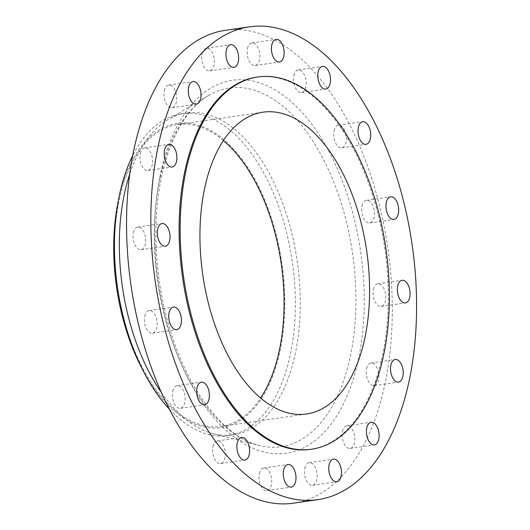<?xml version="1.0" encoding="UTF-8"?>
<svg xmlns="http://www.w3.org/2000/svg" width="530" height="530" viewBox="0 0 530 530"><rect width="100%" height="100%" fill="white"/><g stroke="black" fill="none" stroke-linecap="round" stroke-linejoin="round"><path stroke-width="0.4" stroke-dasharray="2.65 1.99" d="M304.849 468.281A11.435 6.214 -98.2 0 1 309.202 462.663A11.435 6.214 -98.2 0 1 315.522 467.93A11.435 6.214 -98.2 0 1 316.834 479.67A11.435 6.214 -98.2 0 1 312.481 485.294A11.435 6.214 -98.2 0 1 306.161 480.028A11.435 6.214 -98.2 0 1 304.849 468.281M259.369 473.608A11.435 6.214 -98.2 0 1 263.721 467.983A11.435 6.214 -98.2 0 1 270.042 473.25A11.435 6.214 -98.2 0 1 271.353 484.996A11.435 6.214 -98.2 0 1 267.001 490.621A11.435 6.214 -98.2 0 1 260.68 485.354A11.435 6.214 -98.2 0 1 259.369 473.608M212.987 446.578A11.435 6.214 -98.2 0 1 217.34 440.953A11.435 6.214 -98.2 0 1 223.66 446.22A11.435 6.214 -98.2 0 1 224.972 457.96A11.435 6.214 -98.2 0 1 220.619 463.584A11.435 6.214 -98.2 0 1 214.299 458.317A11.435 6.214 -98.2 0 1 212.987 446.578M172.76 391.299A11.435 6.214 -98.2 0 1 177.113 385.674A11.435 6.214 -98.2 0 1 183.433 390.941A11.435 6.214 -98.2 0 1 184.745 402.687A11.435 6.214 -98.2 0 1 180.392 408.312A11.435 6.214 -98.2 0 1 174.072 403.038A11.435 6.214 -98.2 0 1 172.76 391.299M144.816 316.198A11.435 6.214 -98.2 0 1 149.168 310.573A11.435 6.214 -98.2 0 1 155.489 315.84A11.435 6.214 -98.2 0 1 156.8 327.58A11.435 6.214 -98.2 0 1 152.448 333.204A11.435 6.214 -98.2 0 1 146.128 327.938A11.435 6.214 -98.2 0 1 144.816 316.198M133.414 232.703A11.435 6.214 -98.2 0 1 137.76 227.078A11.435 6.214 -98.2 0 1 144.081 232.345A11.435 6.214 -98.2 0 1 145.392 244.085A11.435 6.214 -98.2 0 1 141.04 249.709A11.435 6.214 -98.2 0 1 134.719 244.443A11.435 6.214 -98.2 0 1 133.414 232.703M140.278 153.521A11.435 6.214 -98.2 0 1 144.63 147.897A11.435 6.214 -98.2 0 1 150.951 153.17A11.435 6.214 -98.2 0 1 152.256 164.909A11.435 6.214 -98.2 0 1 147.903 170.534A11.435 6.214 -98.2 0 1 141.589 165.267A11.435 6.214 -98.2 0 1 140.278 153.521M164.366 90.716A11.435 6.214 -98.2 0 1 168.719 85.091A11.435 6.214 -98.2 0 1 175.039 90.358A11.435 6.214 -98.2 0 1 176.351 102.105A11.435 6.214 -98.2 0 1 171.998 107.729A11.435 6.214 -98.2 0 1 165.678 102.462A11.435 6.214 -98.2 0 1 164.366 90.716M202.023 53.848A11.435 6.214 -98.2 0 1 206.369 48.223A11.435 6.214 -98.2 0 1 212.689 53.49A11.435 6.214 -98.2 0 1 214.001 65.23A11.435 6.214 -98.2 0 1 209.648 70.854A11.435 6.214 -98.2 0 1 203.328 65.587A11.435 6.214 -98.2 0 1 202.023 53.848M247.497 48.521A11.435 6.214 -98.2 0 1 251.849 42.897A11.435 6.214 -98.2 0 1 258.17 48.164A11.435 6.214 -98.2 0 1 259.481 59.91A11.435 6.214 -98.2 0 1 255.129 65.534A11.435 6.214 -98.2 0 1 248.808 60.261A11.435 6.214 -98.2 0 1 247.497 48.521M293.885 75.558A11.435 6.214 -98.2 0 1 298.231 69.933A11.435 6.214 -98.2 0 1 304.551 75.2A11.435 6.214 -98.2 0 1 305.863 86.94A11.435 6.214 -98.2 0 1 301.51 92.564A11.435 6.214 -98.2 0 1 295.19 87.298A11.435 6.214 -98.2 0 1 293.885 75.558M334.105 130.831A11.435 6.214 -98.2 0 1 338.458 125.206A11.435 6.214 -98.2 0 1 344.778 130.473A11.435 6.214 -98.2 0 1 346.09 142.219A11.435 6.214 -98.2 0 1 341.737 147.844A11.435 6.214 -98.2 0 1 335.417 142.577A11.435 6.214 -98.2 0 1 334.105 130.831M362.05 205.931A11.435 6.214 -98.2 0 1 366.402 200.314A11.435 6.214 -98.2 0 1 372.723 205.58A11.435 6.214 -98.2 0 1 374.034 217.32A11.435 6.214 -98.2 0 1 369.682 222.944A11.435 6.214 -98.2 0 1 363.361 217.678A11.435 6.214 -98.2 0 1 362.05 205.931M373.458 289.433A11.435 6.214 -98.2 0 1 377.81 283.808A11.435 6.214 -98.2 0 1 384.131 289.075A11.435 6.214 -98.2 0 1 385.442 300.815A11.435 6.214 -98.2 0 1 381.09 306.439A11.435 6.214 -98.2 0 1 374.77 301.173A11.435 6.214 -98.2 0 1 373.458 289.433M342.499 431.413A11.435 6.214 -98.2 0 1 346.852 425.789A11.435 6.214 -98.2 0 1 353.172 431.056A11.435 6.214 -98.2 0 1 354.484 442.802A11.435 6.214 -98.2 0 1 350.131 448.426A11.435 6.214 -98.2 0 1 343.811 443.153A11.435 6.214 -98.2 0 1 342.499 431.413M366.594 368.608A11.435 6.214 -98.2 0 1 370.947 362.984A11.435 6.214 -98.2 0 1 377.267 368.251A11.435 6.214 -98.2 0 1 378.572 379.997A11.435 6.214 -98.2 0 1 374.226 385.621A11.435 6.214 -98.2 0 1 367.906 380.348A11.435 6.214 -98.2 0 1 366.594 368.608M141.417 367.389A153.74 83.508 81.8 0 0 279.787 352.019A153.74 83.508 81.8 0 0 228.032 143.438A153.74 83.508 81.8 0 0 118.707 198.929A153.74 83.508 81.8 0 0 117.72 203.745M169.395 409.213A162.63 88.338 81.8 0 0 228.231 435.607A162.63 88.338 81.8 0 0 290.122 355.63A162.63 88.338 81.8 0 0 271.486 188.627A162.63 88.338 81.8 0 0 181.605 113.698A162.63 88.338 81.8 0 0 132.679 155.701M161.279 392.286A162.63 88.338 81.8 0 0 213.292 433.739A162.63 88.338 81.8 0 0 233.114 434.898A162.63 88.338 81.8 0 0 295.005 354.921A162.63 88.338 81.8 0 0 276.375 187.918A162.63 88.338 81.8 0 0 186.494 112.989A162.63 88.338 81.8 0 0 167.811 119.734A162.63 88.338 81.8 0 0 129.698 174.237M293.666 503.162A238.871 129.744 81.8 0 0 384.568 385.688A238.871 129.744 81.8 0 0 357.2 140.404A238.871 129.744 81.8 0 0 225.184 30.356M310.666 449.347A188.044 102.144 81.8 0 0 382.223 356.869A188.044 102.144 81.8 0 0 360.678 163.77A188.044 102.144 81.8 0 0 256.752 77.135M223.362 140.549A152.468 82.819 81.8 0 0 177.391 124.583A152.468 82.819 81.8 0 0 119.369 199.565A152.468 82.819 81.8 0 0 136.839 356.127A152.468 82.819 81.8 0 0 221.103 426.372A152.468 82.819 81.8 0 0 260.654 398.017M160.199 177.159A181.207 98.428 -98.2 0 1 208.343 95.559A181.207 98.428 -98.2 0 1 321.279 155.25A181.207 98.428 -98.2 0 1 350.065 357.598A181.207 98.428 -98.2 0 1 259.018 445.419A181.207 98.428 -98.2 0 1 160.199 177.159M358.134 360.572A188.422 102.343 81.8 0 0 294.706 104.933A188.422 102.343 81.8 0 0 160.716 172.946A188.422 102.343 81.8 0 0 224.144 428.584A188.422 102.343 81.8 0 0 358.134 360.572M309.202 462.663L333.483 459.146M263.721 467.983L288.002 464.466M217.34 440.953L241.62 437.435M177.113 385.674L201.4 382.156M149.168 310.573L173.456 307.055M137.76 227.078L162.047 223.561M144.63 147.897L168.911 144.379M168.719 85.091L193.006 81.574M206.369 48.223L230.656 44.706M251.849 42.897L276.137 39.379M298.231 69.933L322.518 66.416M338.458 125.206L362.745 121.688M366.402 200.314L390.683 196.796M377.81 283.808L402.091 280.29M346.852 425.789L371.139 422.271M370.947 362.984L395.228 359.466M213.292 433.739L259.018 445.419C225.634 437.826 188.938 392.438 170.614 331.442C154.806 280.999 151.514 221.805 161.829 175.49C171.203 135.402 186.706 108.763 208.343 95.559L167.811 119.734M228.231 435.607L233.114 434.898M177.391 124.583L262.906 112.194M221.103 426.372L306.618 413.983M181.605 113.698L186.494 112.989M374.226 385.621L398.507 382.103M350.131 448.426L374.412 444.908M381.09 306.439L405.37 302.921M369.682 222.944L393.962 219.427M341.737 147.844L366.018 144.326M301.51 92.564L325.798 89.047M255.129 65.534L279.416 62.017M209.648 70.854L233.935 67.337M171.998 107.729L196.279 104.211M147.903 170.534L172.19 167.016M141.04 249.709L165.327 246.192M152.448 333.204L176.735 329.686M180.392 408.312L204.673 404.794M220.619 463.584L244.9 460.067M267.001 490.621L291.281 487.103M312.481 485.294L336.762 481.777"/><path stroke-width="0.79" d="M341.115 476.152A11.435 6.214 81.8 0 0 339.803 464.412A11.435 6.214 81.8 0 0 333.483 459.146A11.435 6.214 81.8 0 0 329.13 464.77A11.435 6.214 81.8 0 0 330.442 476.51A11.435 6.214 81.8 0 0 336.762 481.777A11.435 6.214 81.8 0 0 341.115 476.152M295.634 481.478A11.435 6.214 81.8 0 0 294.322 469.739A11.435 6.214 81.8 0 0 288.002 464.466A11.435 6.214 81.8 0 0 283.656 470.09A11.435 6.214 81.8 0 0 284.961 481.836A11.435 6.214 81.8 0 0 291.281 487.103A11.435 6.214 81.8 0 0 295.634 481.478M249.252 454.442A11.435 6.214 81.8 0 0 247.941 442.702A11.435 6.214 81.8 0 0 241.62 437.435A11.435 6.214 81.8 0 0 237.268 443.06A11.435 6.214 81.8 0 0 238.579 454.8A11.435 6.214 81.8 0 0 244.9 460.067A11.435 6.214 81.8 0 0 249.252 454.442M209.025 399.169A11.435 6.214 81.8 0 0 207.714 387.423A11.435 6.214 81.8 0 0 201.4 382.156A11.435 6.214 81.8 0 0 197.047 387.781A11.435 6.214 81.8 0 0 198.352 399.527A11.435 6.214 81.8 0 0 204.673 404.794A11.435 6.214 81.8 0 0 209.025 399.169M181.081 324.069A11.435 6.214 81.8 0 0 179.776 312.322A11.435 6.214 81.8 0 0 173.456 307.055A11.435 6.214 81.8 0 0 169.103 312.68A11.435 6.214 81.8 0 0 170.415 324.42A11.435 6.214 81.8 0 0 176.735 329.686A11.435 6.214 81.8 0 0 181.081 324.069M169.673 240.567A11.435 6.214 81.8 0 0 168.368 228.827A11.435 6.214 81.8 0 0 162.047 223.561A11.435 6.214 81.8 0 0 157.695 229.185A11.435 6.214 81.8 0 0 159.007 240.925A11.435 6.214 81.8 0 0 165.327 246.192A11.435 6.214 81.8 0 0 169.673 240.567M176.543 161.392A11.435 6.214 81.8 0 0 175.231 149.652A11.435 6.214 81.8 0 0 168.911 144.379A11.435 6.214 81.8 0 0 164.558 150.003A11.435 6.214 81.8 0 0 165.87 161.749A11.435 6.214 81.8 0 0 172.19 167.016A11.435 6.214 81.8 0 0 176.543 161.392M200.631 98.587A11.435 6.214 81.8 0 0 199.326 86.847A11.435 6.214 81.8 0 0 193.006 81.574A11.435 6.214 81.8 0 0 188.653 87.198A11.435 6.214 81.8 0 0 189.959 98.944A11.435 6.214 81.8 0 0 196.279 104.211A11.435 6.214 81.8 0 0 200.631 98.587M238.288 61.718A11.435 6.214 81.8 0 0 236.976 49.972A11.435 6.214 81.8 0 0 230.656 44.706A11.435 6.214 81.8 0 0 226.303 50.33A11.435 6.214 81.8 0 0 227.615 62.07A11.435 6.214 81.8 0 0 233.935 67.337A11.435 6.214 81.8 0 0 238.288 61.718M283.762 56.392A11.435 6.214 81.8 0 0 282.457 44.646A11.435 6.214 81.8 0 0 276.137 39.379A11.435 6.214 81.8 0 0 271.784 45.004A11.435 6.214 81.8 0 0 273.096 56.75A11.435 6.214 81.8 0 0 279.416 62.017A11.435 6.214 81.8 0 0 283.762 56.392M330.15 83.422A11.435 6.214 81.8 0 0 328.839 71.683A11.435 6.214 81.8 0 0 322.518 66.416A11.435 6.214 81.8 0 0 318.166 72.04A11.435 6.214 81.8 0 0 319.477 83.78A11.435 6.214 81.8 0 0 325.798 89.047A11.435 6.214 81.8 0 0 330.15 83.422M370.371 138.701A11.435 6.214 81.8 0 0 369.059 126.961A11.435 6.214 81.8 0 0 362.745 121.688A11.435 6.214 81.8 0 0 358.393 127.313A11.435 6.214 81.8 0 0 359.698 139.059A11.435 6.214 81.8 0 0 366.018 144.326A11.435 6.214 81.8 0 0 370.371 138.701M398.315 213.802A11.435 6.214 81.8 0 0 397.003 202.062A11.435 6.214 81.8 0 0 390.683 196.796A11.435 6.214 81.8 0 0 386.337 202.42A11.435 6.214 81.8 0 0 387.642 214.16A11.435 6.214 81.8 0 0 393.962 219.427A11.435 6.214 81.8 0 0 398.315 213.802M409.723 297.297A11.435 6.214 81.8 0 0 408.411 285.557A11.435 6.214 81.8 0 0 402.091 280.29A11.435 6.214 81.8 0 0 397.738 285.915A11.435 6.214 81.8 0 0 399.05 297.655A11.435 6.214 81.8 0 0 405.37 302.921A11.435 6.214 81.8 0 0 409.723 297.297M378.764 439.284A11.435 6.214 81.8 0 0 377.453 427.538A11.435 6.214 81.8 0 0 371.139 422.271A11.435 6.214 81.8 0 0 366.786 427.895A11.435 6.214 81.8 0 0 368.092 439.642A11.435 6.214 81.8 0 0 374.412 444.908A11.435 6.214 81.8 0 0 378.764 439.284M402.86 376.479A11.435 6.214 81.8 0 0 401.548 364.733A11.435 6.214 81.8 0 0 395.228 359.466A11.435 6.214 81.8 0 0 390.875 365.091A11.435 6.214 81.8 0 0 392.187 376.83A11.435 6.214 81.8 0 0 398.507 382.103A11.435 6.214 81.8 0 0 402.86 376.479M132.679 155.701A162.63 88.338 81.8 0 0 119.714 193.682A162.63 88.338 81.8 0 0 118.674 198.776L117.72 203.745A153.74 83.508 81.8 0 0 141.417 367.389L143.743 371.888A162.63 88.338 81.8 0 0 169.395 409.213M118.674 198.776A162.63 88.338 81.8 0 0 143.743 371.888M129.698 174.237A162.63 88.338 81.8 0 0 124.603 192.973A162.63 88.338 81.8 0 0 161.279 392.286M249.471 26.838L225.184 30.356A238.871 129.744 81.8 0 0 134.289 147.83A238.871 129.744 81.8 0 0 161.65 393.114A238.871 129.744 81.8 0 0 293.666 503.162L317.947 499.644A238.871 129.744 81.8 0 0 408.849 382.17A238.871 129.744 81.8 0 0 381.481 136.886A238.871 129.744 81.8 0 0 249.471 26.838A238.871 129.744 81.8 0 0 158.569 144.312A238.871 129.744 81.8 0 0 185.937 389.596A238.871 129.744 81.8 0 0 317.947 499.644M257.812 76.983L256.752 77.135A188.044 102.144 81.8 0 0 185.195 169.613A188.044 102.144 81.8 0 0 206.74 362.712A188.044 102.144 81.8 0 0 310.666 449.347L311.719 449.195A188.044 102.144 81.8 0 0 383.276 356.716A188.044 102.144 81.8 0 0 361.738 163.618A188.044 102.144 81.8 0 0 257.812 76.983A188.044 102.144 81.8 0 0 186.249 169.461A188.044 102.144 81.8 0 0 207.793 362.56A188.044 102.144 81.8 0 0 311.719 449.195M364.64 339.001A152.468 82.819 81.8 0 0 347.176 182.433A152.468 82.819 81.8 0 0 262.906 112.194A152.468 82.819 81.8 0 0 204.885 187.176A152.468 82.819 81.8 0 0 222.355 343.745A152.468 82.819 81.8 0 0 306.618 413.983A152.468 82.819 81.8 0 0 364.64 339.001M260.654 398.017A152.468 82.819 81.8 0 0 279.125 351.39A152.468 82.819 81.8 0 0 223.362 140.549"/></g></svg>
